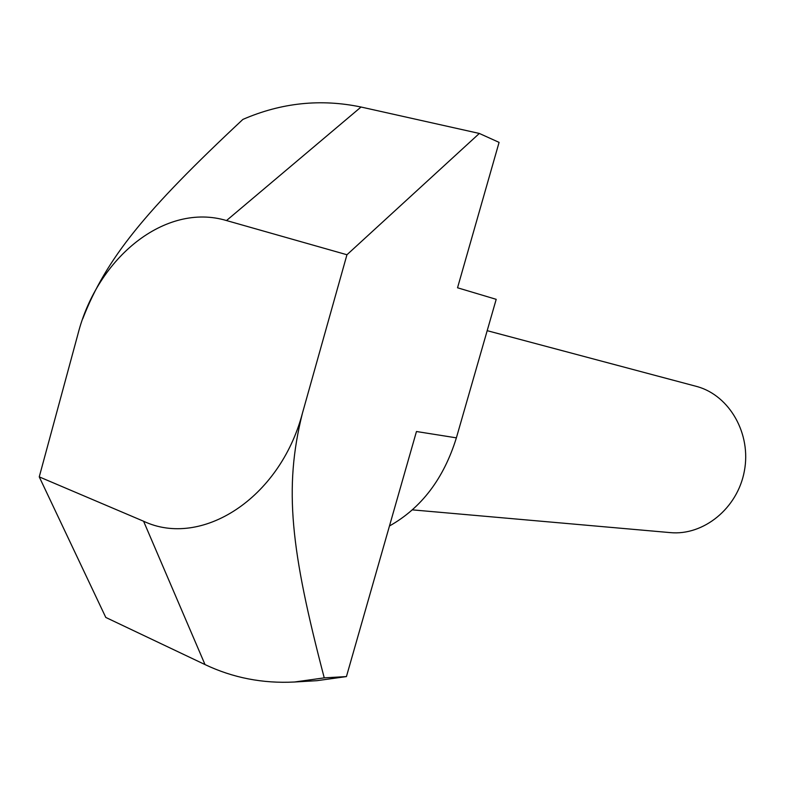 <?xml version="1.0" encoding="UTF-8"?>
<svg xmlns="http://www.w3.org/2000/svg" width="785" height="785" viewBox="0 0 785 785"><rect width="100%" height="100%" fill="white"/><g stroke="black" fill="none" stroke-linecap="round" stroke-linejoin="round"><path stroke-width="1.18" d="M487.181 330.671L697.482 386.671C729.785 395.875 751.5 434.007 744.347 471.137C737.557 508.346 703.537 535.861 670.145 532.603L412.38 509.867M479.331 133.45L346.95 254.752L226.502 220.556L361.041 107.025L479.331 133.45L499.083 142.379L457.537 287.781L496.198 299.33L456.379 437.853C443.741 478.634 421.437 508.013 389.468 525.979M143.586 521.24L205.013 664.571L105.789 617.442L39.25 476.878L143.586 521.24C201.068 548.44 279.735 498.975 302.382 413.401C283.64 488.29 290.754 550.099 324.244 677.857L346.43 676.582L416.462 431.514L456.379 437.853M346.43 676.582L316.983 680.673L294.483 682.008L324.244 677.857M205.013 664.571C232.89 677.828 262.71 683.647 294.483 682.008M361.041 107.025C320.741 98.596 281.354 102.727 242.889 119.408C145.333 210.596 106.132 258.491 82.719 318.847M226.502 220.556C165.341 202.167 97.418 257.549 77.97 334.027L39.25 476.878M346.95 254.752L302.382 413.401"/></g></svg>
